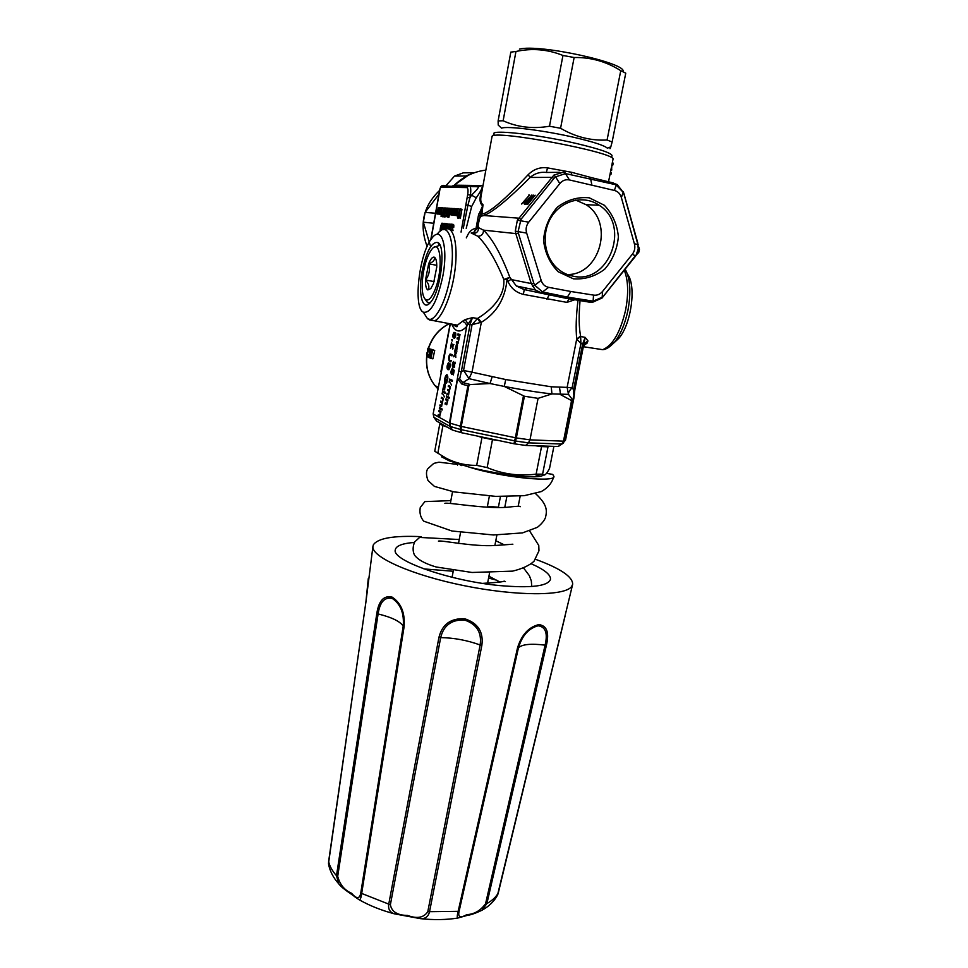 <?xml version="1.0" encoding="UTF-8"?>
<svg xmlns="http://www.w3.org/2000/svg" width="968" height="968" viewBox="0 0 968 968"><rect width="100%" height="100%" fill="white"/><g stroke="black" fill="none" stroke-linecap="round" stroke-linejoin="round"><path stroke-width="1.45" d="M572.899 276.134C567.296 275.033 562.263 272.577 557.798 268.753C543.847 256.871 540.943 232.816 551.76 216.408C562.408 199.868 584.249 194.871 599.18 205.252C631.354 225.121 608.92 284.991 572.899 276.134M575.791 200.098L586.039 204.684C614.523 222.168 600.087 275.13 567.345 274.537M466.225 228.315L471.67 206.487L476.292 197.787L471.513 195.185L469.891 197.871L470.412 195.052L467.689 194.616C468.33 190.381 468.028 188.034 466.77 187.598L469.165 185.699C470.738 186.255 471.15 189.377 470.412 195.052L471.501 195.185M498.387 507.232L487.424 506.288M500.456 496.536L498.351 507.45M488.634 507.22L487.279 507.014M423.96 568.918L453.218 571.253M488.574 578.041L496.899 580.255M404.104 626.732L403.208 626.163C404.285 613.434 400.667 604.201 392.342 598.478C384.659 596.772 379.916 601.927 378.113 613.942L337.699 876.355C339.877 884.595 344.499 890.221 351.59 893.27C356.611 899.127 359.66 899.054 360.761 893.077L403.208 626.163C400.183 621.408 391.822 617.33 378.113 613.942L376.818 613.446C378.803 600.608 383.921 595.175 392.197 597.159C401.2 603.173 405.168 613.034 404.104 626.732L361.608 893.9C361.028 897.941 360.241 899.901 359.225 899.78L359.213 899.78C369.582 905.673 381.331 910.356 394.448 913.84L394.436 913.84C390.056 912.413 388.132 909.327 388.664 904.596L438.94 637.38C442.219 624.312 450.81 618.104 464.725 618.758C477.962 623.102 483.673 631.983 481.846 645.402L429.453 912.146C428.171 916.744 425.182 918.91 420.475 918.656L394.448 913.84L420.475 918.656C433.846 920.084 446.296 919.878 457.791 918.051L457.779 918.051C457.005 917.797 457.09 915.716 458.058 911.783L517.505 647.919C521.546 634.875 528.649 627.095 538.813 624.602C546.86 625.594 549.4 632.443 546.436 645.148L486.892 903.567L481.955 910.247C475.796 913.199 470.944 914.905 467.399 915.353L457.791 918.051M546.436 645.148L545.093 645.16C547.912 633.278 545.601 626.816 538.172 625.788C528.722 628.232 522.163 635.54 518.485 647.701L459.098 911.299C457.731 917.228 460.296 918.342 466.782 914.627C474.235 914.288 480.491 910.67 485.549 903.773L545.093 645.16C531.275 643.405 522.405 644.252 518.485 647.701L517.505 647.919M481.846 645.402L480.128 644.99C481.943 632.491 476.716 624.154 464.483 620.004C451.572 619.52 443.634 625.389 440.67 637.61L390.37 904.765C391.725 911.783 397.461 915.341 407.564 915.438C417.063 918.983 423.803 917.737 427.783 911.699L480.128 644.99C467.241 640.284 454.089 637.827 440.67 637.61L438.94 637.38M328.66 861.145L328.527 863.952C329.798 871.019 333.198 877.637 338.739 883.796L336.489 875.677L376.818 613.446M497.516 895.085L572.56 584.745M535.631 559.335C560.411 568.434 572.766 576.759 572.669 584.285L571.592 586.572C564.961 596.131 516.561 596.349 464.132 585.676C411.666 575.113 371.446 557.036 372.91 546.533L365.904 602.169L328.624 861.46C329.592 866.106 332.218 870.849 336.489 875.677L337.699 876.355M372.91 546.533L373.346 544.839C377.81 538.16 393.782 535.425 421.249 536.659M531.238 563.775C544.343 569.535 550.756 574.702 550.502 579.263C548.178 586.172 531.25 588.278 499.694 585.579C449.684 580.945 391.689 560.46 395.283 549.933L395.501 548.989C397.098 545.444 403.378 543.266 414.352 542.455M546.509 473.364L552.692 474.38L553.769 476.099C557.774 482.729 502.574 477.865 468.669 466.939L449.261 460.841L441.589 456.848M434.293 257.198L434.814 257.791L434.293 257.198C432.478 256.75 430.603 258.952 428.667 263.804C433.192 262.147 435.068 259.956 434.293 257.198M436.762 265.317L428.667 263.804L425.484 280.018C429.211 275.166 430.276 269.757 428.667 263.804M434.209 281.603L425.484 280.018C428.957 283.781 429.731 287.097 427.844 289.94L430.857 288.512L433.495 283.6L436.749 267.071C436.846 261.662 436.096 258.408 434.499 257.306M425.484 280.018C425.375 285.596 426.162 288.912 427.844 289.94M434.995 289.783C443.61 269.128 440.718 236.918 431.667 249.49C428.122 254.233 425.375 261.711 423.452 271.911C421.14 286.903 421.915 296.196 425.787 299.826C428.655 301.036 431.716 297.684 434.995 289.783M425.242 299.439L427.602 302.633L430.216 302.694M440.271 245.908L439.545 245.352L434.475 247.191M638.686 247.663L638.565 252.091L637.501 253.205M638.081 253.192L636.956 254.124M635.903 255.673L638.251 248.897L637.682 242.629L623.852 193.31M637.246 253.543L635.758 255.891L632.225 254.354L602.628 291.344C600.136 294.357 597.111 295.615 593.541 295.107L570.89 291.501L567.357 297.067L543.399 292.142L541.717 293.316L535.413 290.001L531.226 283.551L515.799 233.591L515.291 231.146L517.348 220.244L553.914 175.099L563.787 172.038L565.421 173.611L555.571 176.866L553.914 175.099M639.219 249.212L638.251 248.897M637.743 242.823L638.299 247.977M638.59 249.212L637.706 251.583M638.106 251.595L637.392 252.454M589.718 302.197L592.573 302.282L593.106 301.157L602.156 297.273L602.628 291.344M617.185 184.501L623.174 192.281L616.241 185.021L614.39 190.442L569.462 179.951C565.675 179.201 562.456 180.411 559.819 183.581L528.758 222.156C526.217 225.423 525.515 229.077 526.677 233.107L541.16 280.369C542.419 284.241 544.911 286.564 548.65 287.339L570.89 291.501M422.072 271.609C426.344 251.45 431.571 241.746 437.754 242.46C446.2 245.485 440.936 290.751 430.808 301.992C422.75 312.676 417.765 294.127 422.072 271.609M638.154 244.577L634.379 243.754C635.395 247.651 634.681 251.184 632.225 254.354M541.16 280.369L534.747 285.245L542.552 291.925L540.446 292.989M541.717 293.316L565.711 298.229L567.357 297.067L593.106 301.157L593.541 295.107M601.806 298.277L635.528 255.564M478.047 318.133L481.326 322.308L480.249 322.55L477.478 318.448L478.047 318.133C489.965 310.764 505.248 297.394 503.796 279.474L507.087 279.28L507.97 281.434L510.826 279.486L531.226 283.551L533.84 283.285L534.747 285.245L532.545 286.467M573.383 278.82L558.27 271.79C549.897 263.393 544.996 252.89 543.544 240.306C544.597 227.541 549.219 216.481 557.423 207.104C567.188 199.832 577.811 196.734 589.306 197.823L604.334 205.252C612.466 213.843 617.148 224.334 618.383 236.749C617.221 249.224 612.647 260.053 604.673 269.225C595.175 276.424 584.745 279.631 573.383 278.82M614.39 190.442C617.923 191.398 620.246 193.781 621.383 197.605L634.379 243.754M459.28 214.63L458.953 216.421M613.821 342.962L618.903 338.243C631.354 324.014 636.557 285.221 627.482 274.198M442.812 276.231C437.258 301.532 430.772 313.511 423.343 312.192C412.816 307.824 419.313 252.551 432.018 238.08C441.614 224.903 448.414 247.046 442.812 276.231M615.854 183.811L616.241 185.021L613.361 182.952L589.439 177.156L590.589 178.656L591.847 184.852M559.819 183.581L555.571 176.866L553.986 178.378L521.038 219.276L518.086 231.582L515.291 231.146M559.819 172.292L546.63 172.473C540.386 171.687 534.88 173.345 530.137 177.447C508.539 199.069 493.172 211.774 484.036 215.537L481.06 216.179C478.434 219.603 477.575 223.427 478.494 227.637L483.504 230.142C483.504 233.953 481.653 235.998 477.95 236.301C487.049 245.412 495.664 259.799 503.796 279.474L509.846 277.308L516.331 285.971L524.257 289.589L541.511 293.268M444.106 388.604L444.167 385.058L444.373 388.64M454.464 337.263L454.887 333.754L454.464 337.263M456.291 349L456.351 345.431L456.557 349.049M427.239 356.829C426.077 355.22 426.489 352.933 428.497 349.993L427.554 349.605L428.001 348.153L429.647 348.819C427.989 351.348 427.19 353.574 427.263 355.51L428.146 354.687L427.239 356.829L428.521 357.095M432.696 350.041L430.663 356.43L431.728 349.654L429.199 355.813L430.288 349.073L428.485 357.422L429.235 357.736L430.736 352.183L430.119 358.112L430.869 358.438L432.696 350.041L434.717 350.452L432.224 349.859M444.675 212.343L444.723 208.749C443.526 211.447 443.15 213.831 443.586 215.864L444.675 212.343M453.024 211.811L454.004 209.318L453.024 211.811M458.856 216.965L459.437 213.734L458.493 213.71C457.428 215.997 457.549 217.086 458.856 216.965M441.142 230.505L441.88 224.031L440.537 230.892M441.795 211.012L441.686 208.531L440.9 213.335L441.795 211.012M438.879 210.782L439.799 208.362L438.879 210.782M465.257 319.537L468.076 323.99L466.709 326.47C466.443 323.844 464.979 322.15 462.317 321.388L465.257 319.537L472.469 317.661L470.085 324.377L461.276 371.821L463.551 370.466L469.044 378.682L472.021 372.184L505.719 379.541L551.252 386.789L567.127 387.381L568.494 394.363C568.228 392.645 569.426 390.467 572.112 387.817L567.127 387.381L576.734 338.921L580.606 336.09L580.933 343.495L572.112 387.817L573.564 389.717L574.835 389.801L585.192 337.372L587.951 340.881L583.898 344.015L582.7 343.846L585.192 337.372L580.679 336.501L576.904 339.357L580.933 343.495L582.7 343.846L573.564 389.717L573.964 397.412M480.249 322.55L472.057 324.679L463.551 370.466L472.021 372.184L481.326 322.308C496.572 313.015 505.163 298.676 507.087 279.28L509.846 277.308C501.206 254.475 492.434 238.745 483.504 230.142L515.799 233.591L518.4 233.215L518.086 231.582L526.677 233.107M477.478 318.448L472.057 324.679L468.076 323.99L472.469 317.661L477.478 318.448M564.005 172.05L566.28 173.744L614.547 184.452M529.314 202.433L535.147 195.197L527.838 204.272L526.737 204.212L531.057 198.017L525.442 204.151L524.354 204.103L531.614 195.088L526.568 202.215L533.731 195.149L528.709 202.3M533.658 195.258L533.017 195.125M524.934 201.828L521.534 204.018L529.496 195.028L524.257 201.525L526.193 200.255L524.934 201.828M525.043 201.695L524.257 201.525M529.411 195.125L528.806 195.004M528.758 222.156L517.348 220.244M535.377 289.976L516.331 285.971L524.257 289.674L523.349 294.369L566.885 302.379L569.148 298.688M540.761 293.074L524.257 289.589M552.002 295.3L549.231 294.841L546.92 299.233M575.113 299.669L566.885 302.379M578.005 300.153C576.093 316.113 575.67 329.035 576.734 338.921L576.904 339.357M523.349 294.369C516.089 292.542 510.959 288.222 507.97 281.434M455.855 333.875L455.19 333.815M428.909 354.566L427.711 354.324M428.001 348.153L429.647 348.819M428.872 354.832L428.146 354.687M433.724 350.162L431.244 349.46M433.749 350.065L431.728 349.654M432.732 349.763L430.748 349.266M432.769 349.666L430.288 349.073M430.131 357.918L429.235 357.736M434.717 350.452L432.89 358.838L430.869 358.438M445.002 212.367L443.501 216.735C442.025 217.292 443.792 207.89 444.808 207.866C445.522 207.987 445.595 209.487 445.002 212.367M446.442 213.444L445.97 213.928C445.074 212.44 445.377 210.455 446.865 207.999L447.422 210.492L446.756 208.894L446.2 212.996L447.022 212.343L445.958 216.832L444.651 216.723L444.832 215.695L445.885 215.779L446.442 213.444M449.309 209.33L448.002 209.233L448.196 208.205L449.963 208.314C448.099 212.065 447.337 214.69 447.688 216.215L448.753 214.63L447.615 217.086C446.659 215.223 447.228 212.633 449.309 209.33M452.588 208.483L451.766 214.957L451.318 212.657L450.035 214.823L451.269 211.774L451.161 208.398L451.608 210.927L452.588 208.483M453.52 208.543L453.447 209.366L454.173 208.483C455.033 209.342 454.875 210.601 453.702 212.27L452.879 212.657L453.23 214.267L454.113 213.275L453.109 215.162C452.262 214.581 452.286 212.367 453.181 208.531L453.956 208.64M457.767 208.822L456.92 215.38L456.787 214.448L456.073 215.441L455.625 214.267L454.924 215.332C454.331 214.412 454.488 212.186 455.384 208.677L455.141 214.4L456.908 208.773L456.315 214.497L457.767 208.822M460.308 208.991L459.026 218.066C457.392 219.821 456.472 214.739 458.542 212.682L459.631 212.67L460.308 208.991M451.366 230.372C449.975 228.92 450.059 226.851 451.608 224.153C452.443 223.874 452.721 224.903 452.443 227.238L451.463 225.205C450.749 227.02 450.834 228.763 451.741 230.432M448.414 228.908L449.66 224.056L448.765 229.005M446.756 226.415L447.76 226.524L447.567 227.613L446.563 227.504L446.756 226.415M444.251 229.464L446.381 224.77L445.099 224.637L445.28 223.608L447.01 223.789L444.627 229.38M443.356 229.658L443.574 228.738L443.126 229.21C442.231 227.746 442.509 225.798 443.973 223.366L444.53 225.846L443.889 224.237L443.671 229.61M440.125 231.195C440.125 228.061 440.743 225.387 441.977 223.16C442.679 223.305 442.739 224.794 442.158 227.625L441.565 230.263M442.207 208.616L441.081 216.529L441.323 213.408L440.767 214.194C439.992 212.355 440.307 210.177 441.735 207.66L442.207 208.616M439.351 207.624L439.278 208.41L439.968 207.551C440.767 208.41 440.609 209.632 439.496 211.218L438.734 211.593L439.048 213.154L439.883 212.186L438.928 214.025C438.141 213.444 438.177 211.302 439.036 207.6L439.762 207.709M438.335 207.551L437.524 213.819L437.415 212.863L436.883 213.892L438.335 207.551M579.965 301.689C578.719 316.197 578.937 327.668 580.606 336.09M477.95 236.301L471.174 232.986L472.989 233.3C476.256 233.494 478.119 231.933 478.579 228.617L478.494 227.637L477.357 227.928L473.388 233.07L476.05 228.569L477.309 228.726M491.974 136.851L491.998 136.706C490.207 128.599 619.75 153.077 612.938 159.563L611.897 164.862L612.829 165.068L611.703 165.794M612.829 165.068L613.204 163.12L612.284 162.914M611.558 170.332L611.873 164.947M610.977 174.349L611.34 172.522L610.421 172.316L610.058 174.143L610.965 174.397M587.951 340.881L587.201 343.035L584.152 343.979M559.528 387.527L560.569 394.641L570.89 400.232L572.56 399.784L568.494 394.363L551.929 393.928C538.837 392.512 522.962 390.007 504.28 386.438L524.414 396.239L538.075 398.356L551.929 393.928L551.252 386.789M572.899 401.526L573.431 396.747L573.976 397.679L572.899 401.526L571.701 401.914L570.89 400.232M492.119 376.794L490.062 383.546L504.28 386.438L505.719 379.541M440.827 412.235L439.847 410.868M439.847 416.204L439.097 414.957M441.335 409.416L440.367 408.048M443.235 399.082L442.267 397.715M442.328 402.761L441.565 401.502M441.65 406.548L440.863 405.289M445.159 393.069L443.284 392.149L443.429 391.338M443.767 389.511L443.973 388.531L443.078 388.422L444.312 383.885L444.373 388.725L445.316 384.502L444.566 389.886L442.872 389.535L443.078 388.422M444.711 389.777L443.429 389.463M447.821 376.213L446.95 376.08M445.619 382.759L445.413 381.658M446.538 375.959L447.301 374.979M450.253 364.875L449.769 366.4M447.93 369.207L447.821 368.397M449.878 364.585L450.18 363.92M452.044 355.679L450.531 355.28M450.979 361.488L449.442 359.793M450.193 355.171L450.919 354.167L450.059 354.022L452.225 354.675L452.008 355.861L449.939 355.195C448.668 358.898 449.079 360.665 451.161 360.495L450.943 361.681C449.043 362.988 447.434 357.446 450.047 354.022M453 348.734L452.83 347.923M455.141 333.779L455.638 332.944M454.44 338.364L453.689 337.13M447.845 400.631L446.829 399.239M446.841 404.648L446.066 403.378M448.378 397.775L447.204 397.195L447.361 396.384M450.301 387.309L449.14 386.752L449.285 385.905M449.358 391.024L448.583 389.753M448.656 394.871L447.869 393.589M452.262 381.186L450.326 380.303L450.483 379.456M452.068 374.35L451.814 373.382M454.149 370.78L453.06 370.381L451.802 374.543C450.58 373.188 450.713 371.18 452.189 368.542L452.056 369.691C451.088 371.422 451.052 372.644 451.935 373.358L452.939 368.965L454.21 370.454L453.387 374.906L453.06 370.381M453.629 370.478L453.653 369.8M453.254 367.078L453.871 363.871L454.379 366.315L455.021 362.105L454.222 367.441L453.689 365.964L452.927 367.368C451.887 365.819 452.08 363.859 453.508 361.488L453.605 366.279M454.621 367.041L454.561 366.34M455.916 350.005L456.206 348.976M456.848 350.21L455.71 349.968M459.788 335.509L458.663 335.122L458.832 334.166M458.905 338.171L458.844 338.207C459.498 335.848 459.134 334.771 457.779 334.964L457.985 333.875L460.03 334.577L458.046 343.241L456.351 342.733L456.557 341.631L458.13 342.115C458.784 339.695 458.421 338.606 457.065 338.848L457.271 337.747L458.844 338.207M458.832 339.32L457.937 338.994L458.118 338.05M458.118 343.192L457.223 342.878L457.404 341.934M446.321 213.988L445.51 215.755M445.147 207.926L446.49 208.326M444.651 216.723L445.958 216.832M447.022 212.343L447.712 212.488M446.744 212.173L447.76 212.391M447.289 210.601L447.034 212.234M447.071 210.564L448.62 210.758M447.422 210.492L448.632 210.734M447.24 208.084L448.184 208.241M448.777 209.391L448.704 210.588M448.753 214.63L450.023 214.884L448.45 217.256M448.438 214.497L450.023 214.884M451.173 208.846L448.716 214.545M449.963 208.314L451.161 208.556M448.002 209.233L449.249 209.487M451.56 208.422L452.54 208.616M451.366 214.932L452.939 215.198M451.766 214.957L452.637 215.138M451.669 211.798L452.649 212.004M454.609 215.271L453.798 215.295M453.798 213.093L454.549 213.25M452.879 212.657L454.101 213.154M456.908 208.773L457.743 208.943M455.722 208.689L456.557 208.858M456.109 215.428L457.09 215.634M456.618 215.356L457.332 215.489M458.106 208.846L459.389 209.112L458.759 212.621M460.671 209.015L461.966 209.282L460.32 218.332M471.67 206.487L467.943 205.143L469.891 197.871L467.181 197.436L467.689 194.616M452.177 226.222L453.024 230.662M452.189 224.273L452.879 224.419C453.726 224.128 454.004 225.157 453.714 227.492M449.66 224.056L450.931 224.31L450.737 225.326M450.265 227.964L449.963 229.622M446.563 227.504L447.567 227.613M447.76 226.524L448.813 226.742M447.01 223.789L448.281 224.031L447.397 226.488M446.817 227.553L446.115 228.968M445.099 224.637L446.333 224.878M444.143 227.674L444.82 227.819M443.864 227.504L444.881 227.698M444.421 225.955L444.179 227.565M444.179 225.907L445.728 226.113M444.53 225.846L445.74 226.088M444.348 223.451L445.51 223.632M445.885 224.782L445.812 225.955M442.279 223.221L443.646 223.632M442.654 207.842L443.901 208.096L442.328 216.784M440.44 214.073L439.641 214.17M439.593 212.028L440.271 212.161M438.734 211.593L439.92 212.089M440.367 207.66L441.517 207.83M437.246 213.795L438.758 214.073M437.524 213.819L438.552 214.025M478.978 213.529L481.87 214.182L482.971 205.095L477.357 227.928L476.183 227.516L478.41 215.561L482.596 205.918M482.258 189.595C479.245 197.169 479.293 202.53 482.391 205.639L482.536 205.373M591.908 177.749L571.531 172.28L547.525 167.875C540.144 166.907 533.683 169.194 528.129 174.736C507.752 196.577 493.317 209.415 484.811 213.238L481.87 214.182L481.06 216.179L478.41 215.561M472.844 232.889L471.174 232.986M461.058 232.102L467.181 197.436M465.911 205.01L467.943 205.143L463.297 228.254M470.412 195.052L471.513 195.185C476.425 190.478 478.712 187.659 478.361 186.727L470.194 186.594M466.77 187.598L440.997 187.139L443.259 185.336L443.513 186.836L441.36 186.255M610.397 172.389L611.304 167.851M610.941 169.69L611.861 169.896M608.533 181.778L610.058 174.143M571.531 172.28L571.156 174.724M547.525 167.875L546.375 172.425M528.129 174.736L530.137 177.447L551.591 177.362L553.986 178.378M484.811 213.238L484.036 215.537L518.703 218.175L521.038 219.276M482.971 205.095L482.887 204.442C480.806 203.207 480.237 200.182 481.193 195.367L491.998 136.706L494.067 134.177C489.336 129.119 537.288 134.31 576.541 143.518C602.265 149.665 614.014 153.96 611.788 156.417M441.65 185.892L452.322 186.316M439.992 188.796L440.96 186.485M451.221 187.32L451.56 186.401L442.255 185.529L440.15 188.155L431.038 239.386M481.386 194.326L481.193 195.367M468.572 233.385C470.908 230.118 473.4 228.521 476.05 228.569L476.183 227.516M466.31 237.886L468.488 233.518M478.361 186.727L481.761 185.541C483.189 186.388 481.374 190.478 476.292 197.787M481.761 185.541L454.355 185.178L451.693 186.328M453.302 185.953L454.004 185.505M460.151 186.437L458.88 187.453M609.32 147.426L609.961 147.414C609.828 149.29 610.106 149.096 610.808 146.846L607.372 148.177C604.407 145.515 593.747 142.018 575.391 137.674C545.044 130.523 506.47 125.671 501.593 128.187L498.217 125.09M470.375 384.526L490.062 383.546L469.044 378.682L462.837 382.614L462.063 384.236L458.009 379.468L459.679 378.851L462.837 382.614L470.375 384.526L467.919 385.736L462.063 384.236M458.433 371.18L461.276 371.821L459.679 378.851L457.513 379.299L449.914 423.161L450.423 426.537L452.371 429.998L450.072 426.404L460.429 429.477L460.369 426.21L449.43 422.968L466.709 326.47C460.284 333.198 455.275 332.411 451.705 324.099M438.081 415.587L438.286 414.51L439.726 415.211C440.488 412.876 440.198 411.642 438.831 411.497L439.036 410.432L440.96 411.473L439.666 416.337L438.952 415.708M439.702 411.63L438.831 411.497M441.481 408.641L441.287 409.718L439.351 408.69L439.545 407.613L441.481 408.641M440.222 408.823L439.351 408.69M442.219 409.028L442.025 410.117L442.219 409.028M440.549 402.156L440.755 401.091L442.267 401.744C442.872 399.469 442.533 398.356 441.251 398.38L441.444 397.304L443.392 398.284L441.493 406.657L439.859 405.943L440.053 404.866L441.565 405.556C442.17 403.257 441.831 402.119 440.549 402.156L441.42 402.289M440.73 406.076L439.859 405.943M442.11 398.501L441.251 398.38M444.506 396.892L442.194 392.96L444.506 396.892M442.775 393.94L442.037 393.831M445.316 392.258L445.111 393.335L442.412 392.016L442.618 390.939L445.316 392.258M443.284 392.149L442.412 392.016M446.272 382.009C447.821 379.238 447.857 377.23 446.381 375.995L444.965 381.452L446.26 379.25L445.57 383.001L444.566 382.541C444.542 378.669 445.195 376.092 446.55 374.785C448.365 376.274 448.257 379.057 446.224 383.11L446.272 382.009L447.022 382.13M445.437 382.675L444.566 382.541M448.595 363.69L447.688 368.397L449.672 363.375C450.519 365.335 450.229 367.477 448.825 369.788L449.588 364.525L447.579 369.558C446.635 367.501 446.95 365.178 448.547 362.576L448.595 363.69M449.527 368.784L448.789 368.663M453.23 344.463L452.661 349.037L451.572 344.064L450.447 348.286L451.536 342.418L452.782 347.911L453.23 344.463L453.919 344.572M451.475 339.599L452.443 339.732L452.201 340.99L451.657 339.635M454.065 332.351L453.823 333.44C452.903 335.291 452.915 336.549 453.883 337.203L455.008 332.629C456.243 334.105 456.061 336.017 454.464 338.364C452.443 337.651 452.262 335.654 453.919 332.387L454.065 332.351M454.754 337.348L453.883 337.203M445.05 404.043L445.244 402.966L446.732 403.632C447.519 401.26 447.204 400.026 445.812 399.917L446.006 398.828L447.99 399.832L446.659 404.769L445.921 404.176M446.684 400.038L445.812 399.917M448.523 396.965L448.317 398.054L446.333 397.061L446.538 395.972L448.523 396.965M447.204 397.195L446.333 397.061M449.285 397.34L449.079 398.429L449.285 397.34M447.555 390.443L447.748 389.354L449.309 389.983C449.914 387.66 449.575 386.534 448.257 386.607L448.462 385.518L450.459 386.462L448.523 394.968L446.853 394.279L447.047 393.189L448.595 393.843C449.212 391.447 448.862 390.31 447.555 390.443L448.426 390.576M447.724 394.412L446.853 394.279M449.14 386.752L448.257 386.607M451.608 385.034L449.225 381.114L451.608 385.034M449.83 382.118L449.055 381.997M452.419 380.327L452.225 381.428L449.442 380.17L449.648 379.069L452.419 380.327M450.326 380.303L449.442 380.17M453.581 370.127L452.697 369.982M455.384 363.278L454.754 363.169M453.992 355.498L455.081 354.155L454.863 350.755L455.48 353.562L456.872 351.723L455.638 354.288L455.807 357.519L455.226 354.893L453.75 356.829L453.992 355.498L454.682 355.619M456.146 353.671L455.48 353.562M457.525 344.777L456.739 350.271L454.996 350.053L456.497 344.257L456.823 349.146L457.525 344.777M456.085 349.061L455.202 348.916M457.937 338.994L457.065 338.848M457.223 342.878L456.351 342.733M458.663 335.122L457.779 334.964M450.301 323.832L442.872 364.416M514.698 443.876L513.972 443.743L515.363 437.742L461.264 426.416L461.07 429.635L515.496 441.021L514.698 443.876L525.648 445.425L528.443 442.86L529.98 439.859L538.075 398.356M442.848 364.525L433.132 413.917L433.954 417.389L450.072 426.404L449.43 422.968L433.24 414.014L433.894 417.293M523.458 395.864L515.363 437.742L516.355 437.923L515.496 441.021L528.443 442.86L561.985 444.034L558.064 446.502L561.694 444.058L563.485 441.166L561.985 444.034L563.558 442.957M558.318 446.49L562.517 443.61L565.518 440.113L563.884 441.142L571.701 401.914M461.167 432.635L461.821 432.793L461.07 429.635L460.429 429.477L461.167 432.635L452.734 430.143M441.106 423.633L447.652 427.336L439.738 424.141L441.106 423.633L436.616 421.092L433.954 417.389L436.556 421.007M525.648 445.425L558.064 446.502M461.821 432.793L513.972 443.743M447.652 427.336L452.371 429.998M543.375 474.925C542.491 476.099 539.333 476.728 533.888 476.825C520.034 477.151 490.582 472.723 468.669 466.939M506.857 496.608L504.776 507.353M489.384 496.039L487.255 507.159M442.872 425.92L437.851 453.181L446.49 458.372C455.904 463.2 465.971 465.523 476.692 465.354L481.979 437.439L476.982 435.975M498.677 440.525L492.47 439.654L487.146 467.58C502.852 474.163 519.175 476.341 536.127 474.139L541.535 446.611L535.486 445.752M548.868 446.2L547.997 446.817L542.588 474.187C544.149 476.413 546.46 474.477 549.546 468.367L553.902 446.369M439.738 424.141L434.753 451.209L437.851 453.181M492.47 439.654L481.979 437.439M487.146 467.58L476.692 465.354M547.997 446.817L541.535 446.611M542.588 474.187L536.127 474.139M473.485 173.054L465.838 175.982L454.512 176.079L463.285 172.849L474.514 172.691M433.737 223.257L423.355 222.192L430.554 246.477M434.196 220.643L435.068 215.816M435.527 213.238L425.097 212.403L423.355 222.192M425.097 212.403L438.952 194.169M445.994 185.711L454.512 176.079M427.142 246.465C418.999 224.806 423.161 206.123 439.629 190.393M519.405 49.114C539.309 43.741 628.063 63.271 623.029 71.729M574.133 57.511L560.569 128.272L549.485 126.227L562.952 55.466L574.133 57.511C590.891 57.197 606.44 61.589 620.754 70.676L625.751 73.169L612.127 142.006L607.081 140.009L620.754 70.676M515.956 51.485L510.814 52.115L498.121 120.915L503.13 120.77L515.956 51.485C532.085 47.989 547.755 49.32 562.952 55.466M610.808 146.846L612.127 142.006M560.569 128.272C575.452 136.96 590.952 140.868 607.081 140.009M549.485 126.227C532.92 129.083 517.469 127.268 503.13 120.77M498.121 120.915L498.217 125.078M360.761 893.077L390.37 904.765M427.783 911.699L459.098 911.299M485.549 903.773L486.892 903.567C492.276 900.53 496.064 896.985 498.266 892.944L498.314 892.714M548.65 287.339L542.552 291.925L543.399 292.142M634.705 257.282L634.766 256.593M591.339 301.036L589.645 302.185L565.772 298.241M603.016 296.898L603.016 296.268M623.356 191.773L637.501 243.149M623.586 193.588L623.174 192.281L621.383 197.605M566.28 173.744L565.421 173.611L569.462 179.951M533.84 283.285L518.4 233.215M542.189 293.28L540.882 293.002M437.959 387.624L436.931 386.571M625.171 269.201C630.313 278.566 631.221 292.336 627.905 310.522C625.038 323.869 620.633 334.347 614.68 341.97L606.573 348.528M429.344 319.912L434.584 320.831L427.517 318.738L423.343 312.192L427.517 318.738C434.245 323.457 445.498 303.649 450.059 277.647C456.545 244.033 448.511 218.744 437.427 233.941M437.754 388.7L435.031 385.651C428.618 377.339 425.884 367.707 426.815 356.756M427.771 351.19L428.11 349.835M428.582 348.274C432.321 337.142 439.23 328.939 449.309 323.639M624.3 270.302C628.256 280.309 628.692 293.582 625.594 310.111C620.355 332.314 612.732 345.503 602.725 349.678L595.622 348.589M462.317 321.388L457.428 325.188L434.584 320.831C442.521 317.819 452.346 293.389 455.19 268.463C458.142 243.488 453.266 225.459 445.256 229.271L443.683 229.61M583.644 345.588L587.201 343.035M476.075 228.412L478.579 228.617M452.927 324.328C456.194 327.111 457.683 327.474 457.38 325.405L451.778 324.111M526.81 288.355L524.438 289.71M467.229 186.546L451.149 186.304L450.205 187.296M447.119 187.248L443.344 187.175M453.847 185.553L454.355 185.178C463.442 176.551 473.933 171.542 485.839 170.138M440.839 371.845L450.18 323.808M524.414 396.239L516.355 437.923L529.98 439.859L563.485 441.166L571.483 400.982M565.566 439.896L573.939 397.884M468.996 384.998L461.264 426.416L460.369 426.21L467.919 385.736M461.542 465.572L459.304 464.313M599.18 205.252L586.039 204.684M460.574 532.352L458.481 543.447M453.387 570.382L452.08 577.291M496.899 535.001L494.866 545.504M489.542 573.08L487.569 583.244M328.503 863.468L365.892 602.096L368.288 578.586M359.225 899.792L355.147 897.058C352.521 894.589 342.563 888.987 338.764 883.857M498.302 892.835L497.782 894.492M498.314 892.823L564.985 616.447M497.528 895.085C494.2 901.305 489.034 906.35 482.004 910.21M553.72 476.546C552.159 482.79 548.009 487.811 541.257 491.587L524.22 495.676L495.749 496.378L453.907 491.877L434.438 486.408L428.013 480.551C426.041 475.215 425.981 471.271 427.832 468.73L433.761 463.394L438.928 462.184L457.646 464.434M535.534 493.595C548.239 505.296 546.835 511.503 545.468 517.602C544.294 520.675 541.608 523.918 537.409 527.306L522.466 532.908L493.499 534.977L451.971 531.009L423.73 521.171C420.487 517.408 419.338 512.859 420.269 507.498L424.891 501.606L450.87 500.625M529.653 530.996L538.765 545.444L538.97 550.804L534.009 561.283C529.254 565.554 522.115 568.833 512.592 571.132L472.033 572.475L436.132 566.982C425.182 563.751 417.946 559.77 414.449 555.027C412.61 551.01 412.683 546.654 414.643 541.971L419.592 537.421L459.219 539.515M523.591 568.022L529.375 575.67L531.323 580.933L531.759 586.499M482.608 583.377C496.584 582.554 503.735 581.804 504.074 581.102L505.417 581.635M499.839 581.998L488.925 576.25M438.419 541.124C440.452 539.89 473.037 546.956 495.326 545.492L512.871 544.21M504.364 544.887L495.785 540.737M444.856 503.348C447.639 502.089 484.932 509.083 507.087 507.268C516.38 506.179 520.784 505.986 520.312 506.688M425.787 299.826L427.602 302.633M637.162 254.076L638.856 252.188L639.461 249.224L638.711 246.937M638.553 249.042L638.614 247.602M439.545 245.352L437.754 242.46M635.758 255.891L602.048 298.011L592.573 302.282L566.183 298.192L542.165 293.292L535.413 289.989M459.413 213.892L458.493 213.71M618.903 338.243L614.68 341.97C610.046 346.992 606.053 349.557 602.725 349.678L583.414 346.726M438.044 387.103L435.031 385.651C428.461 377.242 425.678 367.525 426.658 356.49M427.445 351.699L427.916 349.763M428.376 348.226C432.115 337.082 439.048 328.89 449.188 323.614M583.922 344.39L584.95 343.374L583.777 344.923M443.501 216.735L444.748 216.989M448.886 217.34L447.627 217.086M454.379 215.416L453.109 215.162M455.371 208.749L454.609 208.592M454.694 212.464L453.702 212.27M454.573 212.67L453.29 212.403M456.194 215.586L454.936 215.332M440.162 214.279L438.928 214.025M440.367 211.399L439.496 211.218M440.331 211.581L439.157 211.351M438.117 214.146L436.883 213.892M611.57 170.332L610.844 170.162M439.883 188.905L430.772 239.762M454.21 185.203L468.197 175.341M574.012 397.219L574.835 389.801M443.199 388.337L443.84 388.434M446.563 374.785L447.192 374.882M448.934 368.651L449.539 368.748M451.947 373.358L452.564 373.454M455.359 348.819L456.146 348.94M533.888 476.825L541.269 474.211M449.261 460.841L446.478 458.372M457.755 463.829L457.525 465.088M452.552 491.623L450.374 503.299M520.179 496.076L518.207 506.228"/></g></svg>
